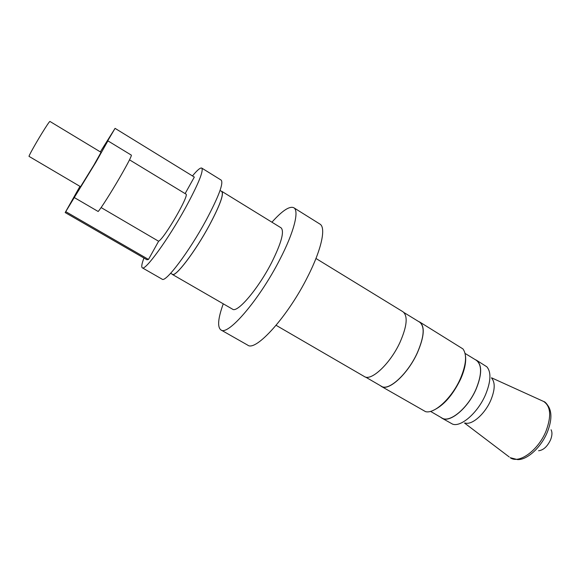 <?xml version="1.0" encoding="UTF-8"?>
<svg xmlns="http://www.w3.org/2000/svg" width="581" height="581" viewBox="0 0 581 581"><rect width="100%" height="100%" fill="white"/><g stroke="black" fill="none" stroke-linecap="round" stroke-linejoin="round"><path stroke-width="0.87" d="M465.468 355.797C466.296 362.014 464.698 369.756 460.66 379.03C452.693 395.363 443.405 405.887 432.794 410.585M381.361 386.409L425.553 411.638C434.428 414.195 452.076 397.811 460.406 378.594C466.267 364.592 467.117 354.7 462.948 348.92L419.743 322.034C425.081 326.413 424.297 336.653 417.398 352.761C407.869 374.004 388.507 391.616 381.361 386.409L380.33 385.639M93.788 165.251L101.058 152.324L49.908 121.429C49.269 121.705 46.465 125.888 41.498 133.964C34.976 144.604 28.375 156.514 29.057 156.391L80.556 186.712L93.788 165.251M221.281 191.214L221.848 191.374C224.063 194.09 219.916 205.383 209.407 225.239C195.158 251.733 175.36 277.624 172.325 274.414L171.918 273.992M221.848 191.374L281.059 227.825C284.567 231.318 281.415 242.923 271.596 262.641C258.196 288.888 237.28 313.333 232.553 309.179L172.325 274.414M271.923 222.203C282.264 210.656 289.549 205.834 293.79 207.737C299.426 210.62 294.044 232.218 279.773 259.634C259.467 299.564 227.839 336.261 220.918 329.928C217.236 327.103 218.013 318.403 223.257 303.812M293.79 207.737L319.877 224.048C326.224 227.389 321.671 249.271 307.756 276.549C288.023 316.296 255.684 352.042 247.68 345.121L220.918 329.928M315.962 258.472L402.974 311.765C408.044 315.984 407.056 326.166 400.004 342.318C390.294 363.619 371.143 381.55 364.352 376.539L276.106 325.316M403.94 312.534L419.664 322.164C424.98 326.522 424.203 336.726 417.325 352.769C407.833 373.917 388.551 391.463 381.434 386.278L365.485 377.018M418.581 321.496L419.743 322.034M465.083 353.43L476.318 360.3C482.041 364.81 481.969 374.375 476.086 388.994C467.93 408.203 449.563 423.367 441.909 417.986L430.536 411.37M475.113 359.559L476.391 360.176C482.143 364.701 482.07 374.309 476.166 388.994C467.974 408.283 449.527 423.52 441.843 418.117L440.696 417.281M476.391 360.176L486.849 366.807C491.344 372.16 490.909 381.427 485.556 394.63C477.981 412.539 461.125 427.34 452.643 424.159L441.843 418.117M491.744 378.311C495.288 382.61 494.99 389.873 490.851 400.106C485.019 413.97 471.903 425.43 465.098 422.997M551.086 429.773C552.378 432.286 552.204 435.641 550.563 439.846C547.317 446.607 543.329 450.239 538.587 450.747M220.054 190.459L221.76 191.505C223.968 194.221 219.836 205.471 209.363 225.268C195.165 251.667 175.433 277.478 172.404 274.276L170.669 273.266M79.96 186.356L65.188 212.566L74.281 197.54L98.167 211.491C100.666 208.913 111.32 192.166 120.144 176.885C127.82 163.522 131.56 156.274 131.364 155.149L107.913 140.863L107.042 141.96L115.067 128.357L100.339 151.888M74.281 197.54L95.843 162.31L107.913 140.863M192.464 175.941C197.3 170.088 200.401 167.473 201.767 168.091L221.187 180.125C223.7 183.211 218.674 196.574 206.11 220.221C188.985 251.951 165.483 282.947 162.121 279.178L142.301 267.812C141.227 267.042 141.771 263.781 143.95 258.029M201.767 168.091C203.757 170.872 198.332 184.104 185.499 207.802C168.025 239.619 144.981 271.204 142.301 267.812M101.123 207.57L158.613 241.246L148.489 259.438L146.964 259.772L65.188 212.566M65.914 211.738L148.489 259.438M115.067 128.357L194.323 177.082L185.121 193.611M158.613 241.246C164.525 238.261 189.878 194.388 185.905 194.083L129.519 159.84M491.519 377.788L543.707 401.5C544.993 401.718 546.677 403.534 548.769 406.947C552.015 413.011 551.551 421.37 547.375 432.039C541.216 447.377 526.873 460.326 517.402 459.564L510.198 457.69C518.869 464.372 538.405 450.29 546.06 430.993C551.529 416.163 550.744 406.33 543.707 401.5L542.574 400.984M509.203 456.942L464.524 423.048"/></g></svg>
